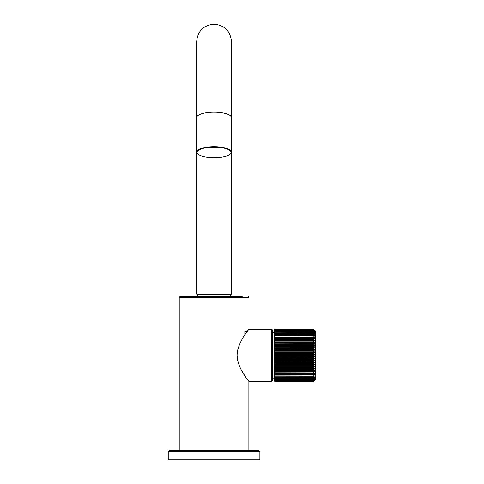 <?xml version="1.0" encoding="UTF-8"?>
<svg xmlns="http://www.w3.org/2000/svg" width="484" height="484" viewBox="0 0 484 484"><rect width="100%" height="100%" fill="white"/><g stroke="black" fill="none" stroke-linecap="round" stroke-linejoin="round"><path stroke-width="0.73" d="M242.266 296.704L230.638 296.704L230.638 294.502L197.466 294.502L197.466 296.704L179.782 296.704L242.266 296.704M248.867 450.09L248.322 450.634L179.782 450.634L179.231 450.09L248.867 450.09L248.867 381.459L271.778 381.459L271.778 329.229L272.329 329.779L272.329 380.908L272.329 378.252L274.156 378.252M214.049 450.634L258.765 450.634C259.811 451.191 260.18 451.56 259.866 451.735L168.238 451.735C167.924 451.56 168.287 451.191 169.333 450.634L242.266 450.634M214.049 294.502L197.006 294.502L196.643 294.139L231.461 294.139L231.092 294.502M259.866 451.735L259.866 459.8L168.238 459.8L168.238 451.735M314.346 344.221L313.614 342.793L314.346 344.221L313.481 344.868L274.851 344.868L274.67 346.592L274.67 329.374L274.168 331.256L274.168 379.432L274.156 331.304L274.156 332.435L272.329 332.435L272.329 329.779M237.081 355.347C237.759 340.803 249.381 329.537 248.867 329.229C249.441 329.471 237.753 340.784 237.081 355.347C237.741 369.836 249.387 381.168 248.867 381.459C249.441 381.229 237.741 369.879 237.081 355.347M271.778 329.229L248.867 329.229L247.118 331.613L244.837 331.613L244.837 334.91L243.549 336.912M239.247 345.128L237.686 350.029M237.081 355.395L237.68 360.628M239.253 365.577L240.227 367.792M241.304 369.915L244.837 375.778M244.837 379.075L247.118 379.075L248.486 380.944M313.529 329.271L314.346 330.118L313.614 329.531L314.346 330.397L313.614 329.925L314.346 330.85L313.614 330.493L314.346 331.479L313.614 331.231L314.346 332.272L313.614 332.145L314.346 333.228L313.614 333.222L314.346 334.335L313.614 334.45L314.346 335.594L314.346 335.926L313.614 335.829L314.346 336.991L314.346 337.354L313.614 337.342L314.346 338.516L314.346 338.909L313.614 338.981L314.346 340.161L314.346 340.579L313.614 340.736L314.346 342.351L313.481 342.763L314.346 341.91M313.481 329.477L274.851 329.477M313.481 329.87L274.688 329.967M313.584 329.894L314.346 330.493M314.346 348.171L274.652 348.044L274.851 348.516L313.481 348.516L274.851 348.631L313.481 348.994L313.481 348.631L314.346 349.72L313.614 350.779L314.346 352.322L313.481 353.302L274.851 353.302L274.652 354.046L274.851 355.123L313.614 355.123L314.346 356.036L313.614 357.301L314.346 358.154L313.614 359.467L314.346 360.761L313.481 361.621L314.213 360.634L313.481 359.824L314.213 358.541L313.481 357.658L314.213 356.424L313.481 355.48L314.213 354.306L313.481 352.939L274.851 353.163L313.614 353.163L314.346 353.913L313.614 355.123L274.67 355.123L274.476 347.7L274.851 346.544L313.481 346.756L314.213 346.042L313.481 344.42L314.213 344.1L274.652 344.1L274.851 344.42L313.481 344.42L274.851 344.723L313.481 344.723L314.346 345.679L314.346 346.163L313.614 346.562L274.851 346.544L313.481 346.532L314.346 347.669L313.614 348.649L314.213 347.796L313.481 346.756L274.851 346.756L274.476 348.196M314.346 370.357L313.614 369.77L274.851 369.879L274.652 370.248L274.851 371.391L313.481 371.633L314.346 370.357L314.346 369.933L313.481 369.607L314.346 368.596L314.346 368.149L313.481 367.725L314.346 366.745L314.346 366.273L313.481 365.759L314.346 364.809L313.481 363.72L314.346 362.31L313.481 361.475L274.67 361.59L274.476 356.036L274.67 355.123L313.614 355.347L274.67 355.347L274.476 356.551M314.346 356.557L274.652 356.424L274.851 357.168L313.614 357.301L274.851 357.307L313.614 357.525L274.851 357.658L274.851 359.479L313.614 359.467L274.851 359.334L274.851 359.703L313.614 359.691L274.67 359.679L274.476 360.743M314.346 352.322L274.652 352.189L274.851 352.806L313.614 352.939L314.213 352.189L313.481 350.767L274.851 350.767L313.614 351.003L274.851 350.991L274.476 352.334M314.346 350.228L274.652 350.101L274.851 350.646L313.614 350.779L314.213 350.101L313.481 348.994L274.851 348.849L274.476 350.247M274.803 381.404L274.476 380.587L274.67 361.59L313.481 361.621L274.851 361.621L274.652 360.634L314.346 360.761M274.476 370.308L314.213 370.248L313.481 371.246L274.67 371.307L314.346 371.615L313.614 373.019L314.346 373.182L313.614 374.562L314.346 374.622L313.614 375.965L314.346 375.929L313.614 377.23L314.346 377.357L313.614 378.44L314.346 378.325L313.614 379.371L314.346 379.135L313.614 380.128L314.346 379.783L313.596 380.739L314.346 380.152L313.602 381.362L314.346 380.654L313.481 381.459L274.851 381.459L274.622 380.612M274.168 379.432L274.488 380.612M274.809 381.174L313.481 381.459L314.346 380.672L313.499 381.404M315.447 379.498A916.279 916.279 0 0 0 315.447 331.189L315.393 379.625L315.393 331.062L313.481 329.235L274.851 329.235L313.481 329.235M274.67 329.374L274.476 330.1L274.749 329.301M274.652 380.224L274.851 381.065L313.614 381.089L274.851 381.18L313.481 381.18L314.213 380.224M274.652 379.746L274.851 380.63L313.614 380.666L274.851 380.769L313.481 380.775L314.346 379.783M274.652 379.093L274.851 380.013L313.614 380.061L274.851 380.182L313.481 380.188L314.134 379.093M274.652 378.27L274.851 379.22L313.614 379.281L274.851 379.42L313.481 379.432L314.037 378.27M314.346 377.09L313.481 377.423L274.67 377.278L274.851 378.264L313.614 378.337L274.851 378.488L313.481 378.506L314.213 377.29L313.892 377.29M274.749 376.153L274.851 377.151L313.614 377.23L274.851 377.393L313.481 377.393L314.213 376.153L313.626 376.153M274.652 374.876L274.851 375.88L313.614 375.965L274.851 376.147L313.481 376.183L314.213 374.876L274.476 374.894M314.346 372.008L274.652 371.912L274.851 372.916L313.614 373.019L274.851 373.055L313.614 373.182L274.646 373.273L274.851 374.465L313.614 374.562L274.851 374.749L313.505 374.798L314.219 373.273L313.481 373.279L313.481 372.916L314.213 371.712L274.67 371.482L274.476 371.954M314.346 368.596L313.481 367.725L274.851 367.725L313.614 367.901L274.67 367.858L274.476 368.554M314.346 366.745L313.481 365.759L274.851 365.759L313.614 365.946L274.67 365.91L274.476 366.709M314.346 364.809L313.481 363.72L274.851 363.72L313.614 363.914L274.67 363.889L274.476 364.779M314.346 362.812L313.614 361.826L274.67 361.808L274.476 362.788M274.476 343.791L274.476 344.257M274.476 341.952L274.851 342.478L313.481 342.478L274.851 342.569L313.481 342.914L274.851 342.914L274.652 343.87L314.346 343.755M313.481 341.038L274.851 341.038L274.652 342.019L314.213 342.019L313.481 341.038M313.481 340.706L274.851 340.893L313.481 340.706M274.476 340.21L274.67 340.784L313.481 340.627L314.346 340.161M313.481 339.266L274.851 339.266L274.652 340.264L314.213 340.264L313.481 339.266M313.481 338.951L274.851 339.127L313.481 338.951M274.476 338.57L274.67 339.036L313.481 338.879L314.346 338.516M313.481 337.608L274.851 337.608L274.652 338.619L314.213 338.619L313.481 337.608M313.481 337.306L274.851 337.469L313.481 337.306M274.476 337.052L274.67 337.396L314.346 336.991M274.652 337.082L314.213 337.082L313.481 335.787L274.851 335.787L274.476 337.415M314.213 335.678L313.481 334.547L274.851 334.674L274.652 335.678L314.346 335.594M313.481 334.408L274.851 334.547L313.481 334.408M313.481 333.173L274.851 333.294L313.481 333.173M313.481 332.078L274.67 332.218L313.481 332.078L314.346 332.49M274.851 331.171L313.481 331.171L274.851 331.274L313.481 331.171L314.346 331.655M313.481 330.439L274.712 330.493M314.213 330.13L313.481 329.283L314.34 330.021M274.476 342.394L314.346 342.351M314.346 345.679L274.476 345.709M314.346 346.163L274.476 346.193M274.476 340.627L314.346 340.579M314.346 347.669L274.476 347.7M274.476 338.963L314.346 338.909M314.346 349.72L274.476 349.738M274.64 337.263L314.346 337.354M314.346 351.808L274.476 351.814M313.481 336.071L274.851 335.938L313.481 336.071M314.237 335.842L274.67 335.89L314.346 335.926M314.346 353.913L274.476 353.919M314.346 354.433L274.476 354.439M314.261 334.559L274.67 334.517L314.346 334.632M313.662 334.414L314.346 334.335M314.346 356.036L274.476 356.036M314.279 333.428L274.67 333.288L313.481 333.155L314.346 333.488M313.91 333.294L314.346 333.228M314.346 358.154L274.476 358.142M314.346 358.668L274.476 358.662M314.346 360.247L274.476 360.235M314.346 362.31L274.476 362.286M313.535 330.445L314.31 330.977M274.652 330.887L274.851 329.919L313.481 330.009L314.346 330.85M314.346 364.325L274.476 364.295M314.346 366.273L274.476 366.237M313.602 329.519L314.346 330.173M314.346 368.149L274.476 368.106M274.851 329.235L313.614 329.338L274.815 329.477M314.346 369.933L274.476 369.885M314.346 371.615L274.476 371.561M314.346 373.182L274.476 373.122M314.346 373.545L274.476 373.491M314.346 374.622L274.67 374.652L314.237 374.707M314.346 375.929L274.67 376.038L314.255 376.001M314.273 377.157L274.67 377.278M274.718 380.128L313.529 380.176M313.481 380.188L314.285 379.68M274.688 380.678L313.565 380.751M274.851 381.18L313.481 381.18L314.322 380.466M274.476 335.987L274.851 335.745M314.213 334.414L313.481 333.416L274.851 333.294L274.652 334.414M274.476 333.301L274.851 332.206L313.481 332.314L314.213 333.294M314.213 332.326L313.481 331.377L274.851 331.274L274.652 332.326M274.851 363.575L313.481 363.575L314.213 362.685L274.652 362.685L274.851 363.575M274.501 331.673L274.809 331.189M314.213 331.522L313.481 330.608L274.851 330.511L274.652 331.522M274.851 365.614L313.481 365.614L314.213 364.688L274.652 364.688L274.851 365.614M274.851 330.439L274.488 331.032M274.851 367.58L313.481 367.58L314.213 366.624L274.652 366.624L274.851 367.58M274.851 329.87L274.482 330.548M314.213 330.421L313.481 329.586L274.851 329.513L274.652 330.421M274.851 369.461L274.851 369.794L313.481 369.794L274.851 369.461L313.481 369.461L314.213 368.481L274.652 368.481L274.851 369.461M274.676 329.604L274.622 330.197M274.67 329.404L274.622 330.076M274.851 376.183L274.476 375.862M274.851 378.5L313.481 378.5M274.821 379.42L313.481 379.432L314.298 378.984M274.851 380.769L274.476 380.073M274.676 381.053L274.622 380.466M314.213 380.533L313.481 381.325L274.67 381.259L313.481 381.459M248.322 296.704L248.867 297.255L179.231 297.255L179.782 296.704M196.643 117.588L196.643 41.612C197.672 31.036 203.474 25.229 214.049 24.2C224.624 25.229 230.426 31.036 231.461 41.612L231.461 117.588A17.412 5.378 180 0 0 214.049 112.203A17.412 5.378 180 0 0 196.643 117.588L196.643 152.097A17.412 5.378 0 0 1 214.049 146.713A17.412 5.378 0 0 1 231.461 152.097C230.378 155.606 224.576 157.482 214.049 157.73A17.043 5.263 180 0 0 231.092 152.442A17.043 5.263 180 0 0 214.049 147.178A17.043 5.263 180 0 0 197.006 152.442A17.043 5.263 180 0 0 214.049 157.711C203.528 157.482 197.726 155.606 196.643 152.097L196.643 294.139M314.316 380.146L313.481 380.769M274.851 380.182L274.628 379.65M274.67 381.271L274.476 380.575M179.231 450.09L179.231 297.255M231.461 294.139L231.461 41.612M271.778 381.459L272.329 380.908M315.393 379.625L313.614 381.404M314.304 378.149L313.481 378.506L274.851 378.506L274.495 378.077M313.608 381.356L314.34 380.66M274.851 333.149L274.507 333.488M274.851 332.078L274.495 332.52M274.507 377.09L274.851 377.423M274.628 378.984L274.851 379.432"/></g></svg>
